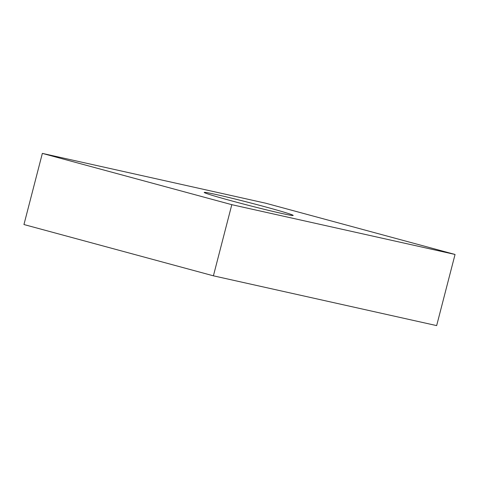 <?xml version="1.0" encoding="UTF-8"?>
<svg xmlns="http://www.w3.org/2000/svg" width="479" height="479" viewBox="0 0 479 479"><rect width="100%" height="100%" fill="white"/><g stroke="black" fill="none" stroke-linecap="round" stroke-linejoin="round"><path stroke-width="0.72" d="M216.155 194.522A45.948 1.419 14.5 0 0 204.216 192.42A45.948 1.419 14.5 0 0 232.237 201.036A45.948 1.419 14.5 0 0 281.245 213.335A45.948 1.419 14.5 0 0 293.184 215.43A45.948 1.419 14.5 0 0 265.162 206.82A45.948 1.419 14.5 0 0 216.155 194.522M231.806 204.677L42.35 153.394L265.594 203.18L455.05 254.463L231.806 204.677L213.406 275.82L23.95 224.537L42.35 153.394M213.406 275.82L436.65 325.606L455.05 254.463"/></g></svg>
